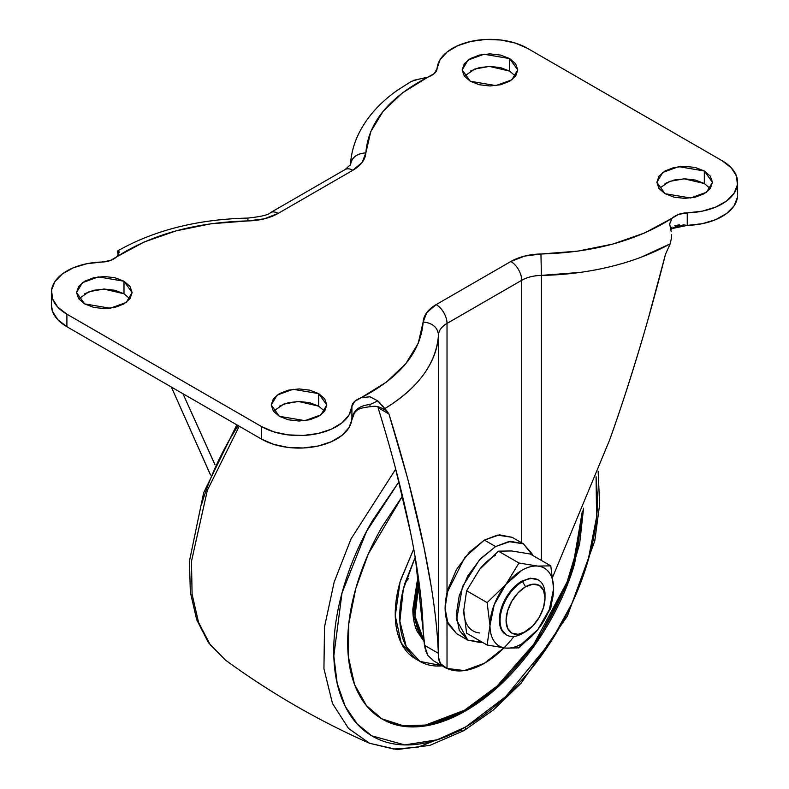 <?xml version="1.0" encoding="UTF-8"?>
<svg xmlns="http://www.w3.org/2000/svg" width="789" height="789" viewBox="0 0 789 789"><rect width="100%" height="100%" fill="white"/><g stroke="black" fill="none" stroke-linecap="round" stroke-linejoin="round"><path stroke-width="1.18" d="M495.591 555.209A45.003 25.988 120 0 0 479.673 569.323L466.605 590.754L463.764 610.331L466.605 633.192L463.764 610.331L466.605 590.754L487.129 602.609L489.969 625.46A45.003 25.988 -60 0 1 505.887 584.452A45.003 25.988 -60 0 1 537.713 566.078A45.003 25.988 -60 0 1 553.622 588.712A45.003 25.988 -60 0 1 537.713 629.721A45.003 25.988 -60 0 1 521.795 643.834L518.955 647.877L537.713 629.721L518.955 647.877L505.887 648.094L487.129 645.037L489.969 625.46L487.129 602.609L505.887 584.452L518.955 563.011L537.713 566.078L550.781 565.861L553.622 588.712L550.781 608.289L537.713 629.721L550.781 608.289L553.622 588.712L550.781 565.861L530.257 554.006L550.781 565.861L537.713 566.078L518.955 563.011L498.431 551.166L511.499 550.949L530.257 554.006L511.499 550.949L498.431 551.166L518.955 563.011L505.887 584.452L487.129 602.609L466.605 590.754L479.673 569.323L498.431 551.166L479.653 569.352M545.012 598.013L545.012 594.551A31.767 18.344 120 0 0 522.545 581.582L525.543 586.769A27.536 15.898 -60 0 1 545.012 598.013A27.536 15.898 -60 0 1 525.543 631.733L518.087 634.317L511.775 633.094L507.554 628.241L506.074 620.489L507.554 611.031L511.775 601.297L518.087 592.786L525.543 586.769L532.989 584.176L539.311 585.408L543.532 590.261L545.012 598.013L543.532 607.471L539.311 617.195L532.989 625.716L522.545 633.459L525.543 631.733A27.536 15.898 -60 0 1 506.074 620.489A27.536 15.898 -60 0 1 525.543 586.769L522.545 581.582A31.767 18.344 120 0 0 500.078 620.489A31.767 18.344 120 0 0 522.545 633.459A31.767 18.344 -60 0 1 504.674 633.547A31.767 18.344 -60 0 1 502.415 607.619A31.767 18.344 -60 0 1 522.545 581.582L521.795 581.148A31.767 18.344 120 0 0 501.666 607.195A31.767 18.344 120 0 0 503.924 633.123M532.644 555.387L531.914 553.612L523.383 543.808L508.698 541.589L495.591 546.56L510.631 541.333L523.383 543.808L512.16 537.319L497.464 535.11L484.357 540.08L495.591 546.56L480.54 558.701L467.788 575.911L459.267 595.557L456.279 614.651L459.267 630.293L467.788 640.106L480.54 642.581L482.444 642.325L467.788 640.106L456.565 619.976L462.492 586.572L479.446 559.884L495.591 546.56L484.357 540.08L464.829 557.35L446.998 592.904M446.988 621.15L456.555 633.616L448.034 623.813L445.045 608.171L448.034 589.067L456.555 569.421L469.317 552.221L484.357 540.08L499.398 534.843L512.16 537.319M468.025 626.239C465.185 622.196 463.764 616.899 463.764 610.331A45.003 25.988 120 0 0 479.673 632.965M523.383 543.808L532.634 555.377M466.605 633.192L487.129 645.037L466.605 633.192M538.433 580.004L530.395 578.159L521.795 581.148L522.545 581.582A31.767 18.344 -60 0 1 540.426 581.493M518.955 647.877L521.795 643.834A45.003 25.988 -60 0 1 505.887 648.094L518.955 647.877M489.969 625.46L494.239 604.63L505.887 584.452L521.795 570.339C527.486 567.054 532.792 565.634 537.713 566.078C542.635 566.512 546.521 568.761 549.361 572.804C552.201 576.848 553.622 582.154 553.622 588.712L549.361 609.552L537.713 629.721L521.795 643.834C516.114 647.118 510.808 648.538 505.887 648.094C500.966 647.661 497.08 645.422 494.239 641.378C491.399 637.334 489.969 632.028 489.969 625.46L487.129 645.037L505.887 648.094A45.003 25.988 -60 0 1 489.969 625.46M521.795 581.148L513.205 588.081L505.917 597.914L501.045 609.147L499.338 620.055L501.045 629.001L506.291 634.81M710.258 188.591L704.321 183.512L704.321 170.976L712.467 182.328L706.549 192.22L690.612 198L665.009 193.67L674.023 197.151L684.665 198.374L695.306 197.151L704.321 193.67L710.347 188.472L712.467 182.328L710.347 176.184L704.321 170.976L695.306 167.495L684.665 166.282L674.023 167.495L665.009 170.976L658.983 176.184L656.862 182.328L658.983 188.472L665.009 193.67L656.862 182.328L662.78 172.436L678.718 166.647L704.321 170.976L704.321 183.512L684.122 178.817L669.476 181.421L659.071 188.591M515.562 76.188L509.625 71.109L509.625 58.573L517.771 69.925L511.864 79.817L495.916 85.597L470.313 81.267L479.337 84.748L489.969 85.971L500.611 84.748L509.625 81.267L515.651 76.06L517.771 69.925L515.651 63.781L509.625 58.573L500.611 55.092L489.969 53.869L479.337 55.092L470.313 58.573L464.287 63.781L462.176 69.925L464.287 76.06L470.313 81.267L462.176 69.925L468.084 60.033L484.032 54.244L509.625 58.573L509.625 71.109L489.427 66.414L474.791 69.018L464.386 76.188M324.614 411.237L318.687 406.157L318.687 393.622L326.824 404.974L320.916 414.866L304.968 420.645L279.375 416.326L288.389 419.797L299.031 421.02L309.663 419.797L318.687 416.326L324.713 411.118L326.824 404.974L324.713 398.83L318.687 393.622L309.663 390.141L299.031 388.928L288.389 390.141L279.375 393.622L273.349 398.83L271.229 404.974L273.349 411.118L279.375 416.326L271.229 404.974L277.136 395.082L293.084 389.293L318.687 393.622L318.687 406.157L298.479 401.463L283.843 404.067L273.438 411.237M129.929 298.834L123.991 293.755L123.991 281.219L132.138 292.571L126.22 302.463L110.282 308.243L84.679 303.913L93.694 307.394L104.335 308.617L114.977 307.394L123.991 303.913L130.017 298.706L132.138 292.571L130.017 286.427L123.991 281.219L114.977 277.738L104.335 276.515L93.694 277.738L84.679 281.219L78.653 286.427L76.533 292.571L78.653 298.706L84.679 303.913L76.533 292.571L82.45 282.679L98.388 276.89L123.991 281.219L123.991 293.755L103.793 289.06L89.147 291.664L78.742 298.834M513.974 636.447A79.423 45.851 -60 0 1 484.357 663.293L504.329 647.513M447.008 621.209L447.018 668.441C441.702 666.419 438.862 662.73 438.497 657.365L438.497 334.802C438.842 330.384 441.682 326.597 447.018 323.421L447.018 592.825L445.144 608.23L447.018 621.229L447.018 668.441L464.386 670.581L484.357 663.293A79.423 45.851 -60 0 1 447.018 668.441L440.479 663.608L438.497 657.365L438.497 334.802C437.865 351.598 428.792 382.093 384.568 408.741L388.938 413.969L407.193 476.901M669.614 224.106L672.12 218.178L644.84 232.883L612.964 244.028L577.834 251.139L540.948 253.989L524.655 256.08L510.838 261.504A15.356 8.866 60 0 1 521.697 280.302L521.697 542.832L521.697 280.302L447.018 323.421L447.018 592.825L445.045 608.171M671.153 231.522L669.624 223.76L672.12 218.178C676.252 214.716 681.301 212.941 687.249 212.862L702.18 211.176L715.672 207.103L726.6 200.988L734.066 193.335L737.449 184.764L736.462 175.996L731.206 167.751L722.103 160.709L527.417 48.307L722.103 160.709A52.952 30.574 180 0 1 737.577 183.492A52.952 30.574 180 0 1 687.249 212.862L678.51 214.411L672.12 218.178C636.95 240.675 593.229 252.608 540.948 253.989A44.48 25.682 0 0 0 510.838 261.504L436.159 304.613A15.356 8.866 60 0 1 447.018 323.421L521.697 280.302C527.19 277.225 533.759 275.588 541.412 275.391L541.412 560.446L541.412 275.391L580.24 272.383M648.361 318.283L665.472 254.314L670.186 243.84C623.566 269.641 570.496 275.016 541.412 275.391L540.948 253.989L541.412 275.391A29.124 16.816 180 0 0 521.697 280.302A15.356 8.866 -120 0 0 510.838 261.504L436.159 304.613L426.78 312.592L423.151 322.001L418.219 343.294L405.891 363.571L386.59 381.975L361.135 397.725L370.031 396.778L377.813 400.891L370.051 404.501C359.409 405.526 353.364 410.359 351.914 418.998L351.914 406.463C352.052 403.031 355.129 400.122 361.135 397.725L354.596 401.414L351.914 406.463A52.952 30.574 180 0 1 318.085 433.496A52.952 30.574 180 0 1 261.583 426.593L261.583 439.128A52.952 30.574 0 0 0 318.085 446.032A52.952 30.574 0 0 0 351.914 418.998L351.914 406.463L348.994 415.083L341.943 422.874L331.35 429.186L318.085 433.496L303.252 435.449L288.064 434.877L273.783 431.839L261.583 426.593L261.583 439.128L66.897 326.725L66.897 314.18L261.583 426.593L66.897 314.18A52.952 30.574 180 0 1 51.423 291.407A52.952 30.574 180 0 1 101.751 262.037L110.49 260.488L116.88 256.711C112.748 260.183 107.698 261.948 101.751 262.037L86.82 263.723L73.328 267.787L62.4 273.901L54.934 281.565L51.551 290.125L52.538 298.893L57.794 307.148L66.897 314.18L66.897 326.725L57.794 319.683L52.538 311.438L51.384 304.87M670.186 243.84L665.472 254.314C648.874 320.176 630.273 382.024 609.68 439.868L552.754 576.867L609.68 439.868C618.418 415.645 628.212 385.713 639.06 350.069M737.449 197.299L734.066 205.87L726.6 213.523L715.672 219.648L702.18 223.711L687.249 225.398L687.249 212.862L687.249 225.398A52.952 30.574 0 0 0 737.577 196.027M670.62 229.678L674.003 227.38L678.698 225.881L687.249 225.398L682.958 224.806M679.477 224.806L674.861 225.654M672.09 227.074L670.403 228.899L687.249 225.398M358.354 408.238L357.506 408.88M355.011 411.365L348.994 427.628L341.943 435.41L331.35 441.722L318.085 446.032L303.252 447.984L288.064 447.422L273.783 444.385L261.583 439.128L66.897 326.725A52.952 30.574 0 0 1 51.423 303.943M117.462 251.405L117.867 250.794L117.472 252.431L118.823 255.311L117.462 251.405L117.867 250.794L119.376 252.066L116.88 256.711L144.16 242.016L176.036 230.871L211.166 223.751L248.052 220.9L264.345 218.809L278.162 213.395L352.841 170.276L362.22 162.307L365.849 152.898L370.781 131.605L383.109 111.318L402.41 92.915L427.835 77.174M119.386 252.016L116.88 256.711C152.05 234.225 195.771 222.291 248.052 220.9A44.48 25.682 0 0 0 278.162 213.395L352.841 170.276A44.48 25.682 0 0 0 365.849 152.898C368.236 122.719 388.918 97.471 427.865 77.164L434.404 73.476L437.086 68.436C436.948 71.868 433.871 74.777 427.865 77.164L413.683 80.31M411.187 81.435L418.969 79.097M437.086 68.436A52.952 30.574 180 0 1 470.915 41.403A52.952 30.574 180 0 1 527.417 48.307L515.217 43.05L500.936 40.012L485.748 39.45L470.915 41.403L457.65 45.713L447.057 52.025L440.006 59.806L437.086 68.436M704.321 183.512L695.306 180.04L684.665 178.817L674.023 180.04L665.009 183.512M509.625 71.109L500.611 67.637L489.969 66.414L479.337 67.637L470.313 71.109M318.687 406.157L309.663 402.686L299.031 401.463L288.389 402.686L279.375 406.157M123.991 293.755L114.977 290.283L104.335 289.06L93.694 290.283L84.679 293.755M434.128 661.152L427.904 655.511L424.452 645.274L423.151 631.18C422.519 603.91 418.328 571.078 410.586 532.683C402.834 494.289 391.995 452.62 378.059 407.696L388.938 413.969C403.79 461.673 415.458 506.045 423.93 547.102L431.208 586.444M395.062 466.624L410.586 532.683M415.517 559.174L424.985 648.183M408.81 483.016L423.93 547.102C432.411 588.17 437.214 623.557 438.339 653.282L438.497 657.365L438.339 653.282L424.452 645.274L438.339 653.282M214.993 464.691L182.979 393.75L214.963 464.751M210.515 474.86L171.361 387.034L210.485 474.929M425.725 650.895L427.904 655.511L433.881 661.014L444.789 667.307M640.984 257.283L670.177 243.831L671.528 237.745M447.018 323.421A15.356 8.866 -120 0 0 436.159 304.613A44.48 25.682 0 0 0 423.151 322.001C420.764 352.18 400.082 377.428 361.135 397.725L369.982 396.768L377.773 400.851L384.559 408.732C418.417 388.04 436.396 363.394 438.497 334.802A29.124 16.816 180 0 1 447.018 323.421M438.497 334.802C437.53 327.228 432.411 322.957 423.151 322.001M350.503 165.167C351.47 157.622 356.589 153.53 365.849 152.898C356.529 153.49 351.421 157.573 350.503 165.167L350.513 164.635C351.075 154.654 353.502 144.979 357.802 135.609C365.849 118.409 378.927 103.369 397.035 90.518L411.414 81.306M350.513 164.635L345.158 169.517A15.356 8.866 60 0 1 352.841 170.276A15.356 8.866 -120 0 0 345.158 169.517L270.479 212.635A15.356 8.866 60 0 1 278.162 213.395A15.356 8.866 -120 0 0 270.479 212.635C268.783 214.815 261.218 216.63 247.785 218.089L248.052 220.9M118.725 254.265L117.926 250.754C154.496 230.141 197.783 219.253 247.785 218.089M117.867 250.794L119.376 252.085M447.018 592.825C444.493 603.871 444.493 613.339 447.018 621.229L445.598 615.124L445.144 608.23L447.018 592.825M383.937 409.373L387.064 411.197L388.938 413.969L378.059 407.696M369.942 405.773L370.051 404.501L377.813 400.891M384.361 409.619L387.064 411.197L381.797 405.033M379.943 402.942L377.773 400.851M671.538 234.629L671.528 237.795M423.801 640.224L414.975 616.17L419.067 582.568L414.718 610.114C414.718 618.714 416.138 626.16 418.989 632.462L423.801 640.254M418.397 577.706L413.14 615.509L423.92 641.309L417.125 631.378C414.274 625.085 412.844 617.629 412.844 609.029L417.125 581.749L418.397 577.706M442.57 665.798L420.034 661.438L406.256 646.694L399.865 621.308L403.297 589.265L415.192 557.32L405.013 582.943C401.502 594.778 399.737 605.991 399.737 616.604C399.737 627.206 401.502 636.398 405.013 644.159C408.524 651.931 413.535 657.691 420.024 661.438C426.524 665.186 434.019 666.646 442.501 665.808M413.712 548.966L400.102 581.779L395.269 615.755L401.236 643.084L415.537 658.845C409.037 655.097 404.037 649.337 400.526 641.565C397.005 633.794 395.25 624.612 395.25 614.01C395.25 603.398 397.005 592.184 400.526 580.349L413.712 548.966M402.479 496.123L368.246 554.085L355.78 588.535L348.777 623.724L348.353 656.675L354.567 684.586L366.431 705.583L382.241 719.104L404.116 726.373L426.326 725.752L465.638 710.85C481.28 701.816 496.32 689.675 510.769 674.427C525.218 659.17 537.97 641.97 549.036 622.817C560.091 603.654 568.613 584.008 574.599 563.869L583.564 508.205L579.639 543.72L569.234 579.954L535.948 643.4L498.441 686.529L465.638 710.85L464.514 710.199L496.853 686.312L533.847 644.149L567.064 582.055L577.824 546.382L582.371 511.104L573.475 563.218C567.488 583.367 558.967 603.013 547.911 622.166C536.845 641.319 524.093 658.519 509.645 673.776C495.196 689.024 480.156 701.165 464.514 710.199L465.638 710.85C449.996 719.874 434.956 725.111 420.507 726.541C406.059 727.971 393.297 725.495 382.241 719.104C371.185 712.723 362.664 702.92 356.677 689.685C350.691 676.459 347.702 660.817 347.702 642.759C347.702 624.691 350.691 605.597 356.677 585.458C362.664 565.318 371.185 545.672 382.241 526.519L402.469 496.103M596.06 476.724L596.592 517.14L587.973 560.969L571.867 603.595L551.028 641.437L505.611 696.717L465.638 726.965A7.939 4.586 60 0 1 464.001 730.594A7.939 4.586 -120 0 0 465.638 726.965L437.214 739.796L404.727 744.915L371.727 735.821L357.121 723.878L345.247 706.362L337.199 683.442L333.816 655.896L342.002 593.003L366.481 531.49L398.948 481.763M395.713 469.11L351.026 538.897L334.161 582.095L324.526 626.851L323.934 668.707L332.485 703.482L348.58 728.513L369.577 743.277L348.58 728.513L332.485 703.482L323.934 668.707L324.526 626.851L334.161 582.095L351.026 538.897L395.713 469.11M460.52 730.466L417.884 747.252L393.77 749.037L369.577 743.277L397.133 749.55L429.877 745.368L463.991 730.594A7.939 4.586 60 0 1 460.52 730.466M239.245 426.228L207.349 490.314L191.471 561.374L192.092 594.225L198.562 622.413L210.081 644.524L225.378 660.018L210.081 644.524L198.562 622.413L192.092 594.225L191.471 561.374L207.349 490.314L239.245 426.228M201.511 504.595C208.207 482.069 217.734 460.095 230.102 438.674L238.091 425.557M408.515 578.367L404.895 583.337L408.515 578.367M398.948 481.744L372.378 520.819C360.011 542.24 350.474 564.214 343.787 586.73C337.09 609.256 333.747 630.618 333.747 650.807C333.747 671.005 337.09 688.501 343.787 703.295C350.474 718.089 360.011 729.056 372.378 736.196C384.746 743.337 399.007 746.108 415.162 744.51C431.327 742.903 448.152 737.054 465.638 726.965C483.124 716.866 499.95 703.285 516.114 686.223C532.269 669.171 546.53 649.929 558.898 628.508C571.266 607.086 580.793 585.113 587.489 562.596C594.186 540.071 597.529 518.708 597.529 498.52L596.08 476.674M381.679 718.779L403.445 725.781L425.498 725.061L464.514 710.199C448.872 719.233 433.832 724.46 419.383 725.89M506.666 635.037L505.917 634.603M467.788 640.106L456.555 633.616M525.543 631.733L522.545 633.459M737.616 182.328L737.616 194.863M51.384 292.571L51.384 305.106M384.065 409.442L384.381 409.629C376.018 404.688 373.473 406.66 370.011 406.729C356.884 408.199 357.19 410.398 354.153 413.022C352.456 415.882 351.707 417.874 351.914 418.998M420.034 661.438L415.537 658.845M369.577 743.277C318.509 720.722 270.44 692.969 225.378 660.018L208.464 642.719L196.698 619.75L190.336 592.184L189.459 561.058L203.651 492.74L236.828 424.827M463.991 730.594L493.303 710.021L521.095 683.215L567.399 616.012L594.768 540.958L599.62 504.644L598.151 471.25"/></g></svg>
